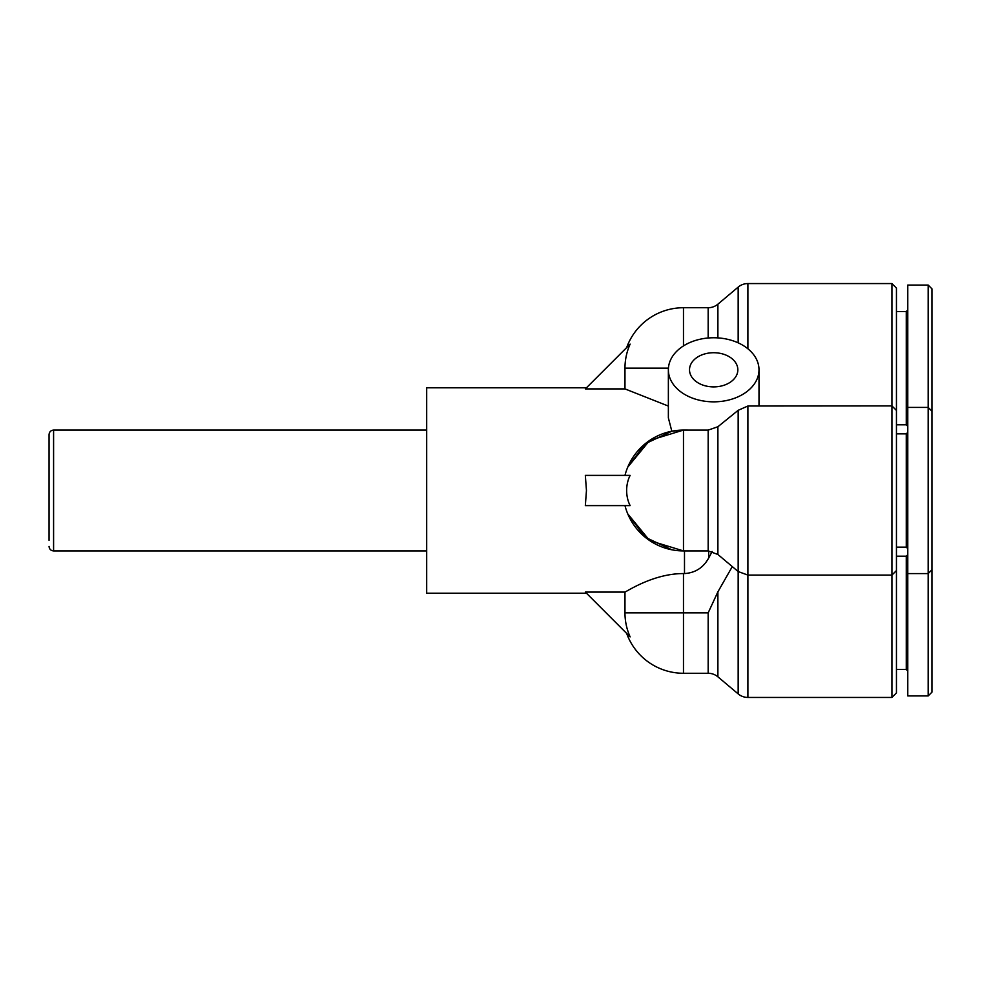 <?xml version="1.0" encoding="UTF-8"?>
<svg xmlns="http://www.w3.org/2000/svg" width="981" height="981" viewBox="0 0 981 981"><rect width="100%" height="100%" fill="white"/><g stroke="black" fill="none" stroke-linecap="round" stroke-linejoin="round"><path stroke-width="1.47" d="M747.89 697.442L747.89 406.011L891.925 405.913L896.45 410.438L896.45 288.095L891.925 283.558L891.925 697.442L747.89 697.442A15.107 15.107 0 0 1 738.166 693.886L717.896 676.829L717.896 591.837L708.172 612.855L708.172 673.273A15.107 15.107 0 0 1 717.896 676.829M708.172 673.273L683.475 673.273A60.417 60.417 0 0 1 626.651 633.407M624.971 612.855A58.504 58.504 0 0 0 630.133 636.89L585.338 592.095L624.971 592.095L624.971 612.855L683.475 612.855L683.475 573.566L684.493 573.566C695.271 572.867 703.328 567.705 708.662 558.054A138.444 138.444 0 0 0 712.12 551.445M747.89 406.011L738.166 410.316L717.896 426.735L708.172 430.107L683.475 430.083L671.826 431.211L668.368 417.869L668.368 369.8A45.31 32.042 180 0 1 713.678 337.758A45.31 32.042 180 0 1 759 369.8L759 405.913M624.971 475.393A60.417 60.417 0 0 1 683.475 430.083L649.667 440.42L627.766 467.103L645.081 443.841L671.826 431.211M630.133 475.393A25.641 18.124 -90 0 0 626.651 490.5A25.641 18.124 -90 0 0 630.133 505.607L585.338 505.607L586.454 490.5L585.338 475.393L630.133 475.393M891.925 283.558L747.89 283.558A15.107 15.107 0 0 0 738.166 287.114L717.896 304.171A15.107 15.107 0 0 1 708.172 307.727L683.475 307.727A60.417 60.417 0 0 0 626.651 347.593M732.292 566.589L717.896 591.837M759 369.8A45.31 32.042 180 0 1 713.678 401.842A45.31 32.042 180 0 1 668.368 369.8M689.508 369.8A24.169 17.094 180 0 1 713.678 352.719A24.169 17.094 180 0 1 737.847 369.8A24.169 17.094 180 0 1 713.678 386.894A24.169 17.094 180 0 1 689.508 369.8M586.454 387.789L426.686 387.789L426.686 593.211L586.454 593.211M668.368 406.073L624.971 388.905L585.338 388.905L630.133 344.11A58.504 58.504 0 0 0 624.971 368.145L624.971 388.905M896.45 311.504L906.272 311.504L906.272 424.798L907.781 426.306M928.173 285.066L928.173 407.422L931.95 411.198L931.95 288.843L928.173 285.066L907.781 285.066L907.781 573.578L928.173 573.578L928.173 695.934L931.95 692.157L931.95 569.802L928.173 573.578L928.173 407.422L907.781 407.422M896.45 547.14L906.272 547.14L906.272 433.86L896.45 433.86M906.272 433.86L907.781 432.339M907.781 548.661L906.272 547.14M891.925 697.442L896.45 692.905L896.45 570.562L891.925 575.087L747.89 575.087L738.166 571.543L738.166 693.886M896.45 570.562L896.45 410.438M931.95 569.802L931.95 411.198M896.45 556.202L906.272 556.202L906.272 669.496L907.781 671.004M907.781 573.578L907.781 695.934L928.173 695.934M49.05 540.347L49.05 490.5L49.05 540.347M49.05 546.392C49.344 549.164 50.853 550.672 53.587 550.917L53.587 430.083C50.853 430.328 49.344 431.836 49.05 434.608L49.05 490.5M624.971 592.095C631.764 588.379 655.897 573.554 683.475 573.566M708.172 430.107L708.172 550.917L683.475 550.917L649.667 540.58L627.766 513.897L645.081 537.159L671.826 549.789M683.475 550.917A60.417 60.417 0 0 1 624.971 505.607A60.417 60.417 0 0 0 683.475 550.917L683.475 430.083M708.662 558.054L708.662 550.93M683.475 673.273L683.475 612.855L708.172 612.855M708.172 550.917L717.896 554.473L717.896 426.735M708.172 307.727L708.172 338.004M717.896 337.905L717.896 304.171M738.166 410.316L738.166 571.543L717.896 554.473M684.493 550.917L684.493 573.566M738.166 287.114L738.166 342.835M747.89 348.795L747.89 283.558M668.429 368.145L624.971 368.145M683.475 345.925L683.475 307.727M896.45 424.798L906.272 424.798M906.272 311.504L907.781 309.996M53.587 430.083L426.686 430.083M53.587 550.917L426.686 550.917M906.272 556.202L907.781 554.694M896.45 669.496L906.272 669.496"/></g></svg>
